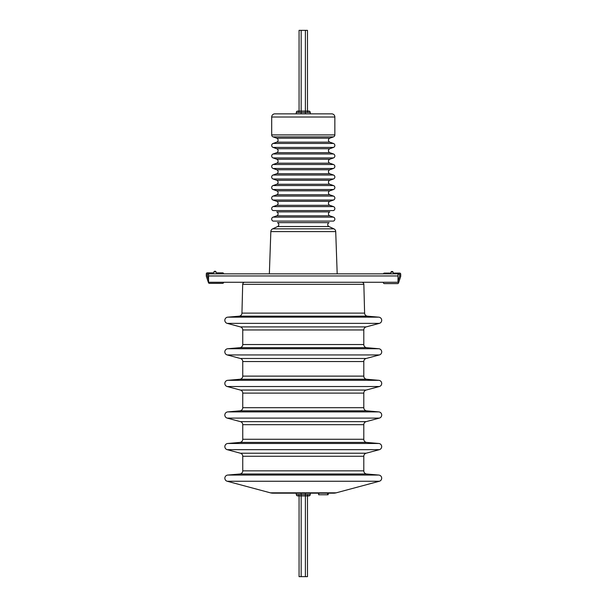<?xml version="1.0" encoding="UTF-8"?>
<svg xmlns="http://www.w3.org/2000/svg" width="607" height="607" viewBox="0 0 607 607"><rect width="100%" height="100%" fill="white"/><g stroke="black" fill="none" stroke-linecap="round" stroke-linejoin="round"><path stroke-width="0.91" d="M244.803 282.27A2.102 2.102 0 0 0 242.694 284.319L241.943 313.113A3.156 3.156 0 0 1 239.059 316.179L227.739 317.165A3.156 3.156 0 0 0 227.193 323.364L240.41 326.907L366.142 326.907L379.352 323.364L227.193 323.364M361.749 282.27A2.102 2.102 0 0 1 363.851 284.319L364.61 313.113A3.156 3.156 0 0 0 367.485 316.179L378.814 317.165A3.156 3.156 0 0 1 379.352 323.364M366.681 473.999L239.864 473.999L227.739 475.061A3.156 3.156 0 0 0 227.193 481.252L270.358 492.823L336.195 492.823L379.352 481.252A3.156 3.156 0 0 0 378.814 475.061L366.681 473.999A3.156 3.156 0 0 1 363.798 470.85L363.798 456.267A3.156 3.156 0 0 1 366.142 453.217L379.352 449.673A3.156 3.156 0 0 0 378.814 443.482L366.681 442.42A3.156 3.156 0 0 1 363.798 439.271L363.798 424.688A3.156 3.156 0 0 1 366.142 421.637L379.352 418.102A3.156 3.156 0 0 0 378.814 411.903L366.681 410.84A3.156 3.156 0 0 1 363.798 407.699L363.798 393.108A3.156 3.156 0 0 1 366.142 390.058L379.352 386.522A3.156 3.156 0 0 0 378.814 380.323L366.681 379.261A3.156 3.156 0 0 1 363.798 376.12L363.798 361.537A3.156 3.156 0 0 1 366.142 358.487L379.352 354.943A3.156 3.156 0 0 0 378.814 348.744L366.681 347.682A3.156 3.156 0 0 1 363.798 344.541L363.798 329.958A3.156 3.156 0 0 1 366.142 326.907M366.681 347.682L239.864 347.682A3.156 3.156 0 0 0 242.747 344.541L242.747 329.958A3.156 3.156 0 0 0 240.41 326.907M239.864 347.682L227.739 348.744A3.156 3.156 0 0 0 227.193 354.943L240.41 358.487L366.142 358.487M366.681 379.261L239.864 379.261A3.156 3.156 0 0 0 242.747 376.12L242.747 361.537A3.156 3.156 0 0 0 240.41 358.487M239.864 379.261L227.739 380.323A3.156 3.156 0 0 0 227.193 386.522L240.41 390.058L366.142 390.058M366.681 410.84L239.864 410.84A3.156 3.156 0 0 0 242.747 407.699L242.747 393.108A3.156 3.156 0 0 0 240.41 390.058M239.864 410.84L227.739 411.903A3.156 3.156 0 0 0 227.193 418.102L240.41 421.637L366.142 421.637M366.681 442.42L239.864 442.42A3.156 3.156 0 0 0 242.747 439.271L242.747 424.688A3.156 3.156 0 0 0 240.41 421.637M239.864 442.42L227.739 443.482A3.156 3.156 0 0 0 227.193 449.673L240.41 453.217L366.142 453.217M239.864 473.999A3.156 3.156 0 0 0 242.747 470.85L242.747 456.267A3.156 3.156 0 0 0 240.41 453.217M270.358 492.823A10.524 10.524 0 0 0 273.082 493.18L333.463 493.18A10.524 10.524 0 0 0 336.195 492.823M328.539 493.18L328.053 494.758L328.539 493.18L328.053 494.758L318.614 494.758L318.918 493.18M318.736 494.758L318.523 493.18M276.709 159.239L329.836 159.239A2.102 2.102 0 0 0 329.836 163.2L276.709 163.2A2.102 2.102 0 0 0 276.709 159.239L273.089 157.941A2.102 2.102 0 0 1 273.089 153.981L276.709 152.676A2.102 2.102 0 0 0 276.709 148.715L273.089 147.41A2.102 2.102 0 0 1 273.089 143.449L276.709 142.152A2.102 2.102 0 0 0 276.709 138.191L273.089 136.886A2.102 2.102 0 0 1 271.693 134.906L334.852 134.906A2.102 2.102 0 0 1 333.463 136.886L273.089 136.886M329.836 159.239L333.463 157.941A2.102 2.102 0 0 0 333.463 153.981L329.836 152.676A2.102 2.102 0 0 1 329.836 148.715L333.463 147.41L273.089 147.41M333.463 147.41A2.102 2.102 0 0 0 333.463 143.449L329.836 142.152A2.102 2.102 0 0 1 329.836 138.191L333.463 136.886M276.709 169.763L329.836 169.763A2.102 2.102 0 0 0 329.836 173.731L276.709 173.731A2.102 2.102 0 0 0 276.709 169.763L273.089 168.465A2.102 2.102 0 0 1 273.089 164.505L276.709 163.2M276.709 180.294L329.836 180.294A2.102 2.102 0 0 0 329.836 184.255L276.709 184.255A2.102 2.102 0 0 0 276.709 180.294L273.089 178.989A2.102 2.102 0 0 1 273.089 175.028L276.709 173.731M276.709 190.818L329.836 190.818A2.102 2.102 0 0 0 329.836 194.779L276.709 194.779A2.102 2.102 0 0 0 276.709 190.818L273.089 189.521A2.102 2.102 0 0 1 273.089 185.552L276.709 184.255M276.709 201.342L329.836 201.342A2.102 2.102 0 0 0 329.836 205.31L276.709 205.31A2.102 2.102 0 0 0 276.709 201.342L273.089 200.044A2.102 2.102 0 0 1 273.089 196.084L276.709 194.779M334.852 134.906L334.852 117.014A3.156 3.156 0 0 0 331.695 113.858L274.857 113.858A3.156 3.156 0 0 0 271.693 117.014L271.693 134.906M329.836 163.2L333.463 164.505A2.102 2.102 0 0 1 333.463 168.465L273.089 168.465M329.836 169.763L333.463 168.465M329.836 173.731L333.463 175.028A2.102 2.102 0 0 1 333.463 178.989L273.089 178.989M329.836 180.294L333.463 178.989M329.836 184.255L333.463 185.552A2.102 2.102 0 0 1 333.463 189.521L273.089 189.521M329.836 190.818L333.463 189.521M329.836 194.779L333.463 196.084A2.102 2.102 0 0 1 333.463 200.044L273.089 200.044M329.836 201.342L333.463 200.044M276.709 205.31L273.089 206.608A2.102 2.102 0 0 0 273.089 210.568L333.463 210.568A2.102 2.102 0 0 0 333.463 206.608L273.089 206.608M329.836 205.31L333.463 206.608M328.956 226.54L277.589 226.54A2.102 2.102 0 0 0 277.414 222.648L329.138 222.648A2.102 2.102 0 0 0 328.956 226.54L333.896 228.839A3.156 3.156 0 0 1 335.717 231.593L337.188 273.848M277.589 226.54L272.657 228.839A3.156 3.156 0 0 0 270.836 231.593L269.356 273.848M276.709 215.834A2.102 2.102 0 0 0 276.709 211.873L329.836 211.873A2.102 2.102 0 0 0 329.836 215.834L333.463 217.131A2.102 2.102 0 0 1 333.463 221.092L273.089 221.092A2.102 2.102 0 0 1 273.089 217.131L276.709 215.834L329.836 215.834M307.483 576.65L299.061 576.65L299.061 494.546A1.366 1.366 0 0 1 297.696 495.919A1.366 1.366 0 0 0 299.061 494.546A1.366 1.366 0 0 1 297.696 495.919A1.366 1.366 0 0 1 296.33 494.546L310.223 494.546A1.366 1.366 0 0 1 308.857 495.919A1.366 1.366 0 0 1 307.483 494.546L307.483 576.65M310.397 113.858L310.223 112.454L296.33 112.454A1.366 1.366 0 0 1 297.696 111.081A1.366 1.366 0 0 1 299.061 112.454L299.061 30.35L307.483 30.35L307.483 112.454A1.366 1.366 0 0 1 308.857 111.081A1.366 1.366 0 0 0 307.483 112.454M310.223 112.454A1.366 1.366 0 0 0 308.857 111.081A1.366 1.366 0 0 1 310.223 112.454A1.366 1.366 0 0 0 308.857 111.081L307.483 111.081M296.155 113.858L296.33 112.454A1.366 1.366 0 0 1 297.696 111.081A1.366 1.366 0 0 1 299.061 112.454A1.366 1.366 0 0 0 297.696 111.081A1.366 1.366 0 0 0 296.33 112.454A1.366 1.366 0 0 1 297.696 111.081L299.061 111.081M301.171 576.65L301.171 495.919L308.857 495.919A1.366 1.366 0 0 1 307.483 494.546A1.366 1.366 0 0 0 308.857 495.919A1.366 1.366 0 0 1 307.483 494.546M296.33 494.546L296.163 493.18L296.33 494.546A1.366 1.366 0 0 0 297.696 495.919A1.366 1.366 0 0 1 296.33 494.546A1.366 1.366 0 0 0 297.696 495.919L301.171 495.919L301.171 493.18M310.389 493.18L310.223 494.546A1.366 1.366 0 0 1 308.857 495.919A1.366 1.366 0 0 0 310.223 494.546M208.542 275.957L208.542 282.27L398.01 282.27L398.01 273.848L208.542 273.848L208.542 275.957L398.01 275.957L208.542 275.957M223.657 282.27L223.657 282.301A1.055 1.055 0 0 1 222.602 283.355L209.445 283.355A1.055 1.055 0 0 1 208.451 282.634L206.342 276.322A1.055 1.055 0 0 1 206.289 275.988L206.289 273.878A1.055 1.055 0 0 1 207.344 272.831L213.398 272.831A0.524 0.524 0 0 0 213.922 272.3L214.446 271.253L213.922 271.777L216.024 271.777L215.5 271.253L214.446 271.253L215.5 271.253L216.024 272.3A0.524 0.524 0 0 0 216.555 272.831L222.602 272.831A1.055 1.055 0 0 1 223.657 273.848M207.344 275.988L208.542 279.584L207.344 275.988L207.344 273.878L208.542 273.878M222.602 282.27L209.438 282.27L222.602 282.301M383.343 282.27L383.343 282.558A1.055 1.055 0 0 0 384.398 283.613L397.555 283.613A1.055 1.055 0 0 0 398.549 282.892L400.658 276.58A1.055 1.055 0 0 0 400.711 276.246L400.711 274.144A1.055 1.055 0 0 0 399.656 273.089L393.602 273.089A0.524 0.524 0 0 1 393.078 272.566L392.554 271.511L393.078 272.035L390.976 272.035L391.5 271.511L392.554 271.511L391.5 271.511L390.976 272.566A0.524 0.524 0 0 1 390.445 273.089L384.398 273.089A1.055 1.055 0 0 0 383.381 273.848M384.398 282.27L397.653 282.27L384.398 282.27M398.01 281.193L399.656 276.246L399.656 274.144L398.01 274.144L399.656 274.144L399.656 276.246L398.01 281.193M378.814 317.165L227.739 317.165M367.485 316.179L239.059 316.179M363.851 284.319L242.694 284.319M241.943 313.113L364.61 313.113M242.747 344.541L363.798 344.541M363.798 329.958L242.747 329.958M378.814 348.744L227.739 348.744M379.352 354.943L227.193 354.943M242.747 376.12L363.798 376.12M363.798 361.537L242.747 361.537M378.814 380.323L227.739 380.323M379.352 386.522L227.193 386.522M242.747 407.699L363.798 407.699M363.798 393.108L242.747 393.108M378.814 411.903L227.739 411.903M379.352 418.102L227.193 418.102M242.747 439.271L363.798 439.271M363.798 424.688L242.747 424.688M378.814 443.482L227.739 443.482M379.352 449.673L227.193 449.673M242.747 470.85L363.798 470.85M363.798 456.267L242.747 456.267M378.814 475.061L227.739 475.061M379.352 481.252L227.193 481.252M327.628 494.758L327.628 493.18M329.836 152.676L276.709 152.676M329.836 142.152L276.709 142.152M333.463 157.941L273.089 157.941M333.463 153.981L273.089 153.981M276.709 148.715L329.836 148.715M333.463 143.449L273.089 143.449M276.709 138.191L329.836 138.191M334.852 117.014L271.693 117.014M333.463 164.505L273.089 164.505M333.463 175.028L273.089 175.028M333.463 185.552L273.089 185.552M333.463 196.084L273.089 196.084M333.896 228.839L272.657 228.839M335.717 231.593L270.836 231.593M333.463 217.131L273.089 217.131M305.382 576.65L305.382 493.18M305.382 30.35L305.382 112.454L305.382 111.081L308.857 111.081M301.171 30.35L301.171 112.454L301.171 111.081L297.696 111.081M305.382 113.858L305.382 112.454M301.171 113.858L301.171 112.454M305.382 111.081L301.171 111.081M307.483 495.919L308.857 495.919M299.061 495.919L297.696 495.919"/></g></svg>
